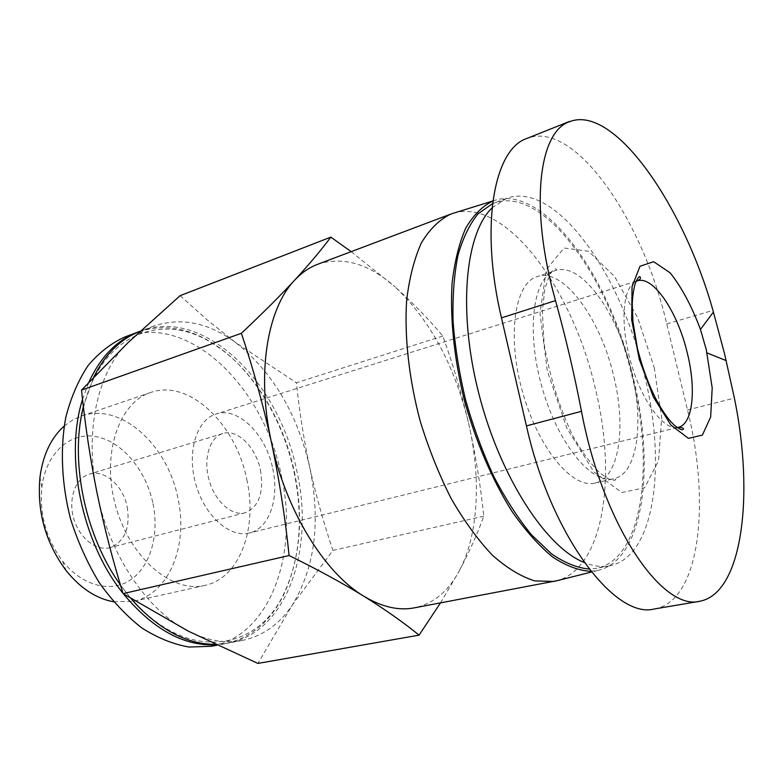 <?xml version="1.0" encoding="UTF-8"?>
<svg xmlns="http://www.w3.org/2000/svg" width="783" height="783" viewBox="0 0 783 783"><rect width="100%" height="100%" fill="white"/><g stroke="black" fill="none" stroke-linecap="round" stroke-linejoin="round"><path stroke-width="0.59" stroke-dasharray="3.92 2.94" d="M440.506 602.9L459.034 571.326C448.15 591.586 433.214 603.771 414.236 607.872M468.782 424.083C481.3 478.658 478.511 535.239 459.034 571.326C469.516 551.565 477.757 533.184 483.757 516.183C480.547 485.215 475.555 454.512 468.782 424.083C461.764 393.976 453.112 364.633 442.816 336.034C429.378 319.856 413.453 303.471 395.033 286.881C430.366 320.335 454.943 366.062 468.782 424.083M654.451 608.949C700.1 601.305 710.827 502.999 687.494 409.969L666.744 323.937C642.98 220.14 574.839 119.329 526.802 138.483M613.921 376.985C626.439 427.9 619.069 478.061 595.06 483.072C572.53 489.189 538.205 448.228 522.574 392.077C506.679 336.005 514.646 283.162 537.069 276.644C563.369 267.101 600.835 318.984 613.921 376.985M492.076 207.877L506.376 198.461C555.47 180.002 621.673 274.774 644.605 375.713C666.764 464.926 655.009 557.212 609.585 565.806C601.784 567.313 593.338 566.217 584.255 562.517M492.536 203.668L493.721 203.198C543.402 184.504 609.947 278.523 632.664 378.972C654.657 467.745 642.285 559.659 596.303 568.35L589.08 569.026M492.879 200.996L494.004 200.595C544.332 183.584 610.662 278.19 633.496 378.933C655.508 467.911 643.567 560.178 597.909 570.425L590.891 571.336M453.827 213.093C506.65 197.845 573.352 290.376 595.56 389.494C616.965 476.886 603.762 567.959 557.095 580.683M317.702 264.272C343.062 256.11 368.842 263.646 395.033 286.881L351.175 251.656M483.757 516.183L332.902 550.41L292.206 605.181L257.891 663.426M442.816 336.034L296.424 382.76C299.341 411.124 303.784 439.361 309.765 467.461C315.931 495.277 323.643 522.927 332.902 550.41M180.08 295.69L207.534 320.188L235.937 342.768L296.424 382.76M246.792 479.48C257.793 527.928 239.999 578.089 204.921 585.4C172.299 593.485 130.115 558.201 115.757 506.376C101.027 454.649 118.664 402.56 150.718 392.479C189.143 378.59 236.006 424.161 246.792 479.48M124.703 337.062C188.683 312.437 264.028 387.428 281.263 475.242C299.067 552.544 270.987 635.375 211.567 646.259M139.12 331.64C163.275 323.927 187.587 327.646 212.046 342.788C251.196 366.982 282.438 417.721 293.977 471.767C303.696 518.463 300.085 559.835 283.152 595.883C269.861 622.123 250.531 638.057 225.181 643.685L216.069 644.81M123.411 593.827L123 593.299M82.538 399.408L88.841 382.241M294.3 471.513C303.902 517.71 300.339 558.622 283.603 594.228C257.656 649.89 190.015 661.997 136.144 603.81C92.306 558.739 68.464 473.881 82.411 412.572C98.1 334.85 162.15 309.951 213.289 343.952C251.969 367.844 282.878 418.044 294.3 471.513M140.186 331.219L140.568 331.072C204.177 306.613 279.345 382.505 296.835 470.994C314.835 548.903 287.292 632.282 228.225 643.107L215.119 644.36M130.947 598.545L120.494 585.048M83.35 406.485L93.725 377.073M235.937 342.768C272.738 372.14 297.344 413.708 309.765 467.461C320.883 521.566 315.03 567.469 292.206 605.181C279.423 624.354 262.716 636.119 242.084 640.474C225.073 643.714 207.211 640.631 188.488 631.245C147.527 610.936 109.219 554.785 96.994 492.752C83.987 430.758 98.198 370.124 128.432 342.269C136.183 334.928 144.63 329.535 153.762 326.1C181.225 316.978 208.621 322.537 235.937 342.768M64.186 426.089L72.437 420.138L81.393 416.047C120.699 401.865 167.865 445.067 177.966 498.448C188.419 545.164 169.334 593.896 133.462 601.373L113.545 601.775M152.998 503.616C159.341 534.163 150.796 565.688 131.153 579.449C111.607 593.269 82.489 586.447 62.601 561.137C46.314 539.154 39.404 514.548 41.861 487.31C45.952 452.652 70.587 431.433 96.524 436.689C122.51 441.72 146.186 470.554 152.998 503.616M127.247 507.061C130.34 528.271 124.566 541.807 109.923 547.669C96.152 551.438 79.073 537.911 73.641 518.209C68.023 498.556 75.55 478.11 89.262 474.155C104.501 469.046 123.264 485.744 127.247 507.061M272.709 468.537C279.511 498.409 269.342 528.515 249.425 532.998C229.899 538.224 204.559 515.889 195.711 483.914C186.618 452.006 196.621 419.737 216 414.031C238.061 406.397 265.936 434.301 272.709 468.537M260.396 469.957C264.057 492.693 258.948 506.983 245.05 512.826C231.905 516.457 214.973 501.443 209.09 480.155C203.022 458.907 209.658 437.276 222.773 433.537C237.308 428.614 255.875 447.073 260.396 469.957M654.216 367.521L661.674 417.936L658.532 460.688L644.663 487.77L621.78 492.536L593.827 471.797L566.814 428.095L547.258 370.702L540.006 313.357L546.377 269.528L564.063 248.005L588.493 251.245L614.547 276.458L637.656 317.692L654.216 367.521M631.607 372.101C644.272 423.407 637.382 473.842 613.813 478.756C591.694 484.785 557.613 443.325 541.836 386.665C525.794 330.074 533.301 276.937 555.323 270.575C581.152 261.189 618.335 313.67 631.607 372.101M687.494 409.969L734.385 398.107M666.744 323.937L712.951 310.401M677.168 427.518C662.81 429.936 640.807 399.32 630.237 360.121C619.48 320.952 623.268 284.758 637.205 280.891M595.06 483.072L613.813 478.756C615.996 479.039 616.329 479.558 614.812 480.312L610.965 479.852C608.9 479.284 605.102 476.867 599.563 472.589C590.411 463.507 581.348 450.998 572.373 435.054C559.072 406.455 549.646 375.997 544.087 343.659L542.335 311.105L544.87 289.015C548.061 278.631 550.655 272.543 552.651 270.742L555.362 268.716C556.821 269.469 556.811 270.096 555.323 270.575L537.069 276.644M506.376 198.461L493.721 203.198M609.585 565.806L596.303 568.35M494.004 200.595L492.879 200.947M597.909 570.425L591.459 572.04M225.181 643.685L216.979 645.231M213.289 343.952L212.046 342.788M283.603 594.228L283.152 595.883M136.144 603.81L136.829 605.132M82.411 412.572L82.323 411.095M153.762 326.1L140.568 331.072M242.084 640.474L228.225 643.107M150.718 392.479L81.393 416.047M204.921 585.4L133.462 601.373M62.601 561.137L66.242 570.738M41.861 487.31L39.962 477.209M636.129 281.234L216 414.031M677.236 427.567L249.425 532.998M222.773 433.537L89.262 474.155M245.05 512.826L109.923 547.669"/><path stroke-width="1.17" d="M271.329 441.847C279.188 479.108 285.11 517.005 289.113 555.538C317.203 569.339 342.073 582.875 363.752 596.157C324.426 572.794 285.589 510.027 271.329 441.847C256.305 373.667 267.306 308.522 294.604 280.236C279.717 296.258 261.962 313.954 241.36 333.313C253.085 368.206 263.078 404.38 271.329 441.847M557.095 580.683L414.236 607.872C398.567 610.867 381.732 606.962 363.752 596.157C385.109 609.487 403.558 622.485 419.091 635.14L440.506 602.9M569.486 121.443L526.802 138.483C493.926 149.162 479.695 226.033 501.463 317.869L526.43 425.883C550.674 535.112 615.056 619.784 654.451 608.949L699.708 601.305C662.173 611.171 602.714 525.158 581.485 411.32C574.242 373.785 565.58 336.886 555.499 300.633C529.22 207.133 538.773 131.652 569.574 121.688C614.234 103.933 683.628 205.733 712.951 310.401L724.578 353.877L734.385 398.107C754.342 494.455 742.793 593.328 699.699 601.275M584.255 562.517C546.309 547.611 500.415 477.64 479.079 394.612C457.575 311.605 465.073 233.667 492.076 207.877M589.08 569.026C577.257 567.949 564.739 562.899 551.516 553.865L531.549 534.867C518.248 518.62 505.691 499.211 493.877 476.651C482.788 452.672 473.402 427.254 465.719 400.387C459.239 373.315 455.021 346.967 453.073 321.343C452.476 296.757 454.101 274.755 457.967 255.346C462.998 237.836 469.741 223.958 478.188 213.7L492.536 203.668M590.891 571.336C578.891 570.68 566.138 565.894 552.632 556.997C538.929 545.702 525.422 530.571 512.111 511.602C492.664 480.752 476.005 442.16 464.515 400.808C454.209 359.24 449.961 318.407 452.055 283.593C454.561 261.698 459.141 243.17 465.797 228.01C473.461 215.071 482.485 206.066 492.879 200.996M553.816 581.446L534.769 580.908C521.087 576.66 506.983 568.115 492.468 555.274C478.002 540.035 464.27 521.175 451.262 498.722C439.018 474.586 428.644 448.63 420.119 420.863C408.971 378.757 404.351 336.798 406.612 300.711C409.313 277.965 414.266 258.644 421.45 242.75C429.72 229.135 439.449 219.602 450.626 214.151L453.827 213.093M351.175 251.656L330.837 237.122C321.275 249.963 309.197 264.331 294.604 280.236C301.582 272.758 309.285 267.443 317.702 264.272L450.626 214.151M706.266 349.609L712.197 387.918L710.661 417.016L702.361 435.123L688.374 438.343L670.943 425.081L653.365 396.991L639.261 359.289L631.666 319.767L632.047 286.637L640.014 266.23L653.639 261.698L670.15 272.836C681.631 287.273 691.732 306.133 700.452 329.437L706.266 349.609M419.091 635.14L257.891 663.426L188.488 631.245L123.097 593.622C112.772 560.393 104.07 526.773 96.994 492.752C90.241 458.936 85.083 424.729 81.52 390.12L128.432 342.269L180.08 295.69L330.837 237.122M289.113 555.538L123.097 593.622M241.36 333.313L81.52 390.12M216.979 645.231L211.567 646.259L189.046 647.052C173.317 644.301 157.589 637.949 141.86 627.976C126.464 615.986 112.292 600.933 99.343 582.806C87.451 563.231 77.869 541.983 70.587 519.06C61.583 484.158 59.997 448.718 65.782 417.417C70.901 397.51 78.339 380.225 88.078 365.583C98.903 352.741 111.108 343.228 124.703 337.062L139.12 331.64M216.069 644.81C183.829 646.318 152.939 629.326 123.411 593.827M123 593.299C81.823 542.237 64.333 456.763 82.538 399.408M88.841 382.241C100.713 356.696 116.98 340.008 137.661 332.168M215.119 644.36C188.449 644.35 162.355 631.274 136.829 605.132L130.947 598.545M120.494 585.048C86.052 537.304 70.372 464.896 82.323 411.095L83.35 406.485M93.725 377.073C105.411 353.916 120.905 338.638 140.186 331.219M113.545 601.775C96.211 598.613 80.443 588.268 66.242 570.738C45.6 542.903 36.84 511.73 39.962 477.209C42.967 454.854 51.042 437.814 64.186 426.089M526.43 425.883L581.485 411.32M501.463 317.869L555.499 300.633M677.236 427.567L678.332 427.293C682.991 427.655 684.479 428.448 682.776 429.652C681.797 430.239 679.076 428.859 674.613 425.512C661.899 413.61 647.238 387.008 637.46 348.543L632.987 321.911L632.224 304.137C632.605 295.915 633.613 289.044 635.228 283.524C637.039 279.139 638.556 276.82 639.77 276.565C641.228 277.975 640.377 279.423 637.205 280.891C653.159 275.117 677.804 312.094 687.386 353.407C696.42 389.601 692.847 424.19 678.332 427.293L677.168 427.518M492.879 200.947L452.075 213.642M591.459 572.04L555.323 581.123M700.452 329.437L713.43 312.055M707.039 352.918L726.213 360.611M637.205 280.891L636.129 281.234"/></g></svg>
